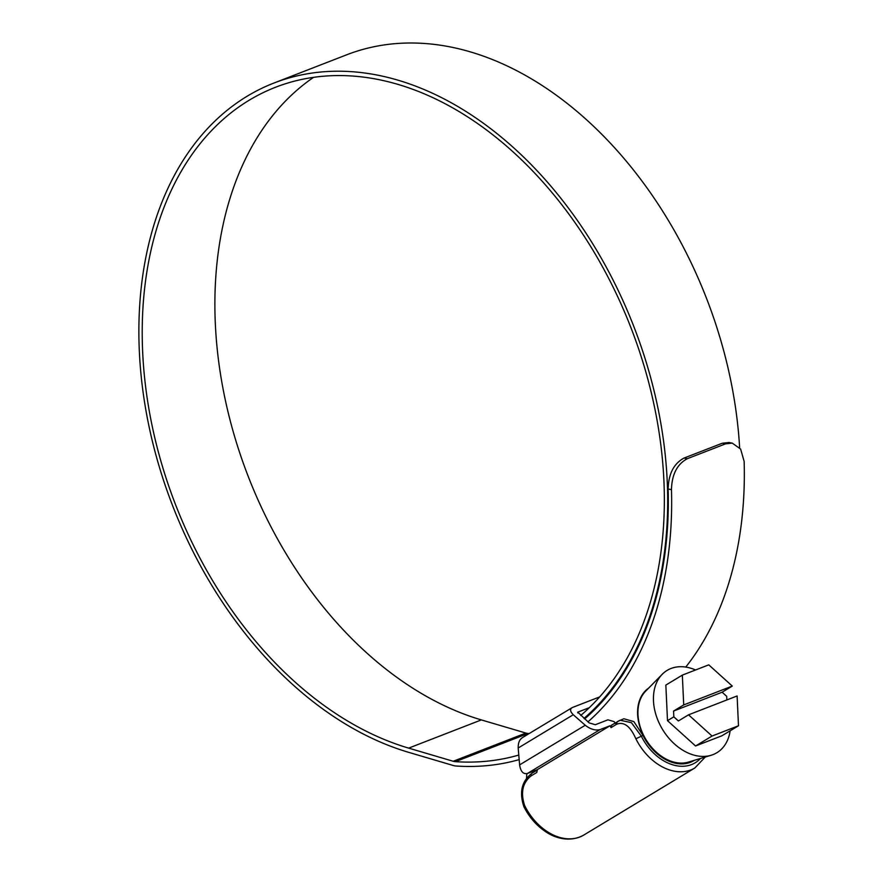 <?xml version="1.0" encoding="UTF-8"?>
<svg xmlns="http://www.w3.org/2000/svg" width="883" height="883" viewBox="0 0 883 883"><rect width="100%" height="100%" fill="white"/><g stroke="black" fill="none" stroke-linecap="round" stroke-linejoin="round"><path stroke-width="1.32" d="M615.517 723.552L614.115 721.632L607.923 719.822L595.33 724.711L589.149 722.89L577.758 712.151L589.314 707.669M705.241 757.04L694.877 767.956A49.746 35.651 -121.1 0 1 635.881 738.773L635.672 738.354C630.263 726.234 623.961 721.51 616.753 724.181A4.249 3.046 -121.1 0 1 617.945 721.301A4.249 3.046 -121.1 0 1 618.288 721.135L623.873 718.762L633.817 721.577L642.979 735.429A42.947 30.773 58.9 0 0 693.895 760.594A42.947 30.773 58.9 0 0 694.347 760.318M527.416 773.486C523.211 774.38 520.617 771.51 519.612 764.888L585.241 725.252C590.484 729.314 595.429 730.76 600.076 729.601L527.416 773.486L537.416 769.601L536.776 772.482L531.058 775.936C522.593 782.746 520.44 792.581 524.601 805.439L524.8 805.859A49.746 35.651 58.9 0 0 583.795 835.042L694.877 767.956M577.846 712.956L577.637 712.228M522.648 737.548C519.59 739.292 518.1 742.78 518.2 748L519.612 764.888M585.241 725.252L573.277 714.733C569.999 711.433 569.723 709.016 572.438 707.482L599.645 696.919M522.008 737.868L572.438 707.482M600.076 729.601L610.087 725.727L537.416 769.601M616.753 724.181L611.036 727.636L610.087 725.727M611.036 727.636L611.776 725.064M611.444 725.23L620.142 720.208L631.433 722.68L641.268 736.091A45.497 32.605 58.9 0 0 700.451 758.486M692.603 760.837A42.516 30.464 -121.1 0 1 643.078 734.932A42.516 30.464 -121.1 0 1 648.674 688.1M695.572 669.976A48.09 34.459 58.9 0 0 662.206 674.303A48.09 34.459 58.9 0 0 659.645 724.126A48.09 34.459 58.9 0 0 711.113 755.274A48.09 34.459 58.9 0 0 730.142 730.815M726.852 699.954L726.687 696.323L722.128 692.206L732.283 686.069L708.773 664.855L682.338 675.12L665.848 685.076L667.493 720.66L695.561 745.992L721.996 735.738L738.486 725.782L737.106 695.97L688.541 714.822L712.051 736.036L738.486 725.782M662.206 674.303L645.616 691.212A42.097 30.165 58.9 0 0 643.365 734.822A42.097 30.165 58.9 0 0 688.42 762.095L711.113 755.274M688.541 714.822L678.387 720.958L673.828 716.841L667.493 720.66M712.051 736.036L695.561 745.992M682.338 675.12L683.718 704.921L673.563 711.058L673.828 716.841M732.283 686.069L683.718 704.921M722.128 692.206L673.563 711.058M526.93 773.651A42.516 30.464 58.9 0 0 526.511 778.519M313.553 77.351A352.935 244.282 -111.2 0 0 265.209 515.319A352.935 244.282 -111.2 0 0 481.334 719.91L525.882 733.056A17.009 11.777 -111.2 0 0 528.1 733.464A358.288 247.991 -111.2 0 0 529.193 733.53M580.705 715.473A352.935 244.282 -111.2 0 0 614.016 288.984A352.935 244.282 -111.2 0 0 275.573 87.24A352.935 244.282 -111.2 0 0 192.538 543.531A352.935 244.282 -111.2 0 0 408.663 748.122L453.211 761.267A17.009 11.777 -111.2 0 0 455.429 761.665A358.288 247.991 -111.2 0 0 518.785 755.053M584.027 718.387A357.438 247.395 -111.2 0 0 616.709 287.361A357.438 247.395 -111.2 0 0 273.951 83.035A357.438 247.395 -111.2 0 0 189.845 545.153A357.438 247.395 -111.2 0 0 408.73 752.36L453.277 765.506A21.512 14.89 -111.2 0 0 456.081 766.014A362.792 251.103 -111.2 0 0 519.171 759.623M739.634 447.703A357.438 247.395 -111.2 0 0 689.38 259.149A357.438 247.395 -111.2 0 0 346.622 54.823L273.951 83.035M685.76 667.084A362.792 251.103 -111.2 0 0 744.148 461.434L740.638 449.083L732.25 443.123L725.605 443.84L722.294 443.222L728.939 442.515L732.25 443.123M584.645 718.939A358.288 247.991 -111.2 0 0 668.144 489.027C668.508 473.961 673.773 463.652 683.95 458.1L687.272 458.719L725.605 443.84M687.272 458.719C677.106 464.226 671.842 474.535 671.477 489.635L668.144 489.027M587.957 721.852A362.792 251.103 -111.2 0 0 671.477 489.635M683.95 458.1L722.294 443.222M642.979 735.429L635.881 738.773M573.277 714.733L518.2 748M531.058 775.936A4.249 3.046 -121.1 0 1 532.25 773.055C521.853 780.793 519.049 791.974 523.84 806.598C529.083 816.996 536.213 825.263 545.23 831.411C554.712 838.144 570.043 842.801 583.795 835.042M524.8 805.859L523.84 806.598M455.429 761.665L528.1 733.464M453.211 761.267L525.882 733.056M408.663 748.122L481.334 719.91M537.328 769.987L532.25 773.055M689.976 762.459L692.736 760.804"/></g></svg>
